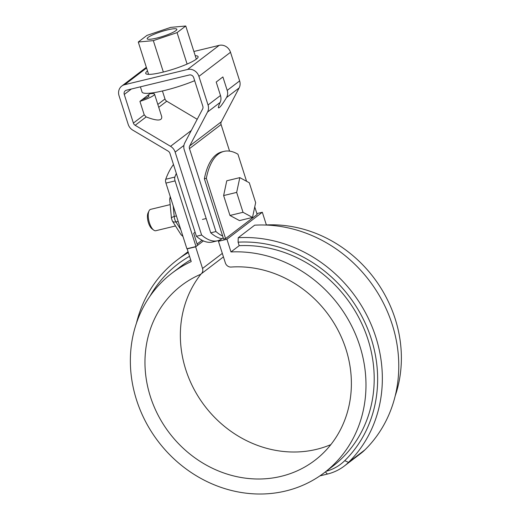 <?xml version="1.0" encoding="UTF-8"?>
<svg xmlns="http://www.w3.org/2000/svg" width="520" height="520" viewBox="0 0 520 520"><rect width="100%" height="100%" fill="white"/><g stroke="black" fill="none" stroke-linecap="round" stroke-linejoin="round"><path stroke-width="0.78" d="M225.569 238.589L223.619 239.064L204.38 178.783L206.336 178.308L225.569 238.589L257.166 214.494L254.748 206.915M246.571 181.285L237.933 154.213A87.971 35.471 -103.6 0 0 223.964 151.385L222.008 151.859A87.971 35.471 -103.6 0 0 204.38 178.783M206.336 178.308A87.971 35.471 -103.6 0 1 223.964 151.385M203.398 240.91L195.644 246.825L187.167 248.879L191.217 261.573A125.522 113.1 -127.3 0 0 172.049 273.111L180.264 266.844A125.522 113.1 52.7 0 1 190.671 259.87M395.239 395.811A125.522 113.1 -127.3 0 0 266.377 224.946L266.221 225.062M172.049 273.111A125.522 113.1 -127.3 0 0 158.243 441.506A125.522 113.1 -127.3 0 0 324.292 472.713L332.507 466.447A125.522 113.1 -127.3 0 0 363.753 328.081A125.522 113.1 -127.3 0 0 239.2 245.674L230.984 251.94L226.935 239.245L218.458 241.3L223.184 237.698M324.292 472.713A125.522 113.1 -127.3 0 0 355.537 334.347A125.522 113.1 -127.3 0 0 230.984 251.94M187.167 248.879L187.544 248.593M238.232 237.712A132.847 119.71 52.7 0 1 367.894 317.414A132.847 119.71 52.7 0 1 348.517 462.371A54.977 49.543 52.7 0 1 344.253 466.07L360.685 453.538A54.977 49.543 -127.3 0 0 364.949 449.839A132.847 119.71 -127.3 0 0 384.319 304.889A132.847 119.71 -127.3 0 0 254.664 225.18L238.232 237.712L238.082 242.171L239.2 245.674M326.151 471.296A51.318 46.241 -127.3 0 0 344.747 460.668A129.188 116.402 -127.3 0 0 363.721 319.995A129.188 116.402 -127.3 0 0 238.082 242.171M256.874 213.577L262.327 212.258L266.377 224.946M262.327 212.258L226.935 239.245M150.001 296.179A129.188 116.402 52.7 0 1 189.534 256.302M136.494 323.017A132.847 119.71 52.7 0 1 177.08 260.052A132.847 119.71 52.7 0 1 188.331 252.538M218.458 241.3L225.368 262.945A5.499 4.953 -127.3 0 0 231.108 267.053A109.96 99.08 -127.3 0 1 341.809 338.137A109.96 99.08 -127.3 0 1 314.86 460.343A109.96 99.08 -127.3 0 1 169.39 432.998A109.96 99.08 -127.3 0 1 181.487 285.48A109.96 99.08 -127.3 0 1 200.064 274.567A5.499 4.953 -127.3 0 0 200.993 274.027A5.499 4.953 -127.3 0 0 202.547 268.469L195.644 246.825M197.1 244.017L202.04 240.247M344.253 466.07A54.977 49.543 52.7 0 1 327.411 474.065L325.358 471.9M319.904 475.878L327.411 474.065M201.103 273.942A109.96 99.08 -127.3 0 0 204.659 405.853A109.96 99.08 -127.3 0 0 330.85 444.613M217.705 240.754L212.485 242.014A71.883 28.984 -103.6 0 1 196.391 236.288L169.93 153.374A3.666 3.302 52.7 0 0 168.161 151.144L132.782 130.137A9.529 8.587 52.7 0 1 128.18 124.338L119.041 95.719A9.529 8.587 52.7 0 1 121.739 86.086A9.529 8.587 52.7 0 1 124.657 84.702L187.577 69.466A9.529 8.587 52.7 0 1 198.913 76.375L208.046 105.001A9.529 8.587 52.7 0 1 207.539 112.034L189.683 145.931A3.666 3.302 52.7 0 0 189.488 148.636L215.95 231.556L210.737 232.817L184.275 149.903A9.529 8.587 52.7 0 1 184.782 142.87L202.638 108.966A3.666 3.302 52.7 0 0 202.833 106.262L193.694 77.636A3.666 3.302 52.7 0 0 189.339 74.977L126.419 90.213A3.666 3.302 52.7 0 0 125.294 90.747A3.666 3.302 52.7 0 0 124.26 94.452L133.393 123.078A3.666 3.302 52.7 0 0 135.167 125.307L170.541 146.315A9.529 8.587 52.7 0 1 175.149 152.113L201.611 235.027A71.883 28.984 76.4 0 0 217.705 240.754A71.883 28.984 76.4 0 0 220.786 239.525M196.391 236.288L201.611 235.027M215.95 231.556A71.883 28.984 76.4 0 0 222.644 236.028M189.488 148.636L221.084 124.54L229.573 151.125M143.891 98.976L143.728 98.462M142.227 99.606L147.57 95.531A9.711 1.554 162.3 0 1 148.935 95.882A9.711 1.554 162.3 0 1 142.227 99.606L139.919 101.367L144.216 114.823L146.159 116.922C157.04 121.115 162.227 121.03 161.727 116.675L154.524 94.094A15.58 2.49 162.3 0 1 139.919 101.367M162.435 90.981L164.99 98.976A3.666 3.302 52.7 0 0 166.764 101.205L197.203 119.288M154.524 94.094A15.58 2.49 162.3 0 0 149.877 93.776L147.57 95.531M207.539 112.034L220.136 102.421C221.097 100.373 221.214 98.066 220.493 95.505L216.203 82.043L222.898 76.934L227.194 90.395C227.994 92.885 227.773 95.27 226.531 97.546L239.135 87.932A9.529 8.587 52.7 0 0 239.642 80.899L230.51 52.273A9.529 8.587 52.7 0 0 219.174 45.364L193.889 51.486M220.136 102.421C218.81 105.306 218.225 107.101 218.394 107.816C219.381 108.362 222.092 104.942 226.531 97.546M221.878 238.693A71.883 28.984 -103.6 0 1 210.737 232.817M221.084 124.54A3.666 3.302 52.7 0 1 221.28 121.836L239.135 87.932M147.505 70.928A27.489 4.388 -17.7 0 0 145.73 73.391A27.489 4.388 -17.7 0 0 162.435 72.261A27.489 4.388 -17.7 0 0 198.107 56.673A27.489 4.388 -17.7 0 0 195.228 55.692M185.75 26L170.697 27.385L146.959 35.393L138.274 42.016L153.328 40.632L177.073 32.623L185.75 26L196.326 59.137M177.073 32.623L187.109 64.07M140.4 86.834L142.058 92.034A36.654 5.85 -17.7 0 0 194.669 80.691M153.328 40.632L163.352 72.04M138.274 42.016L148.603 74.373M175.87 30.654A15.58 2.49 162.3 0 1 159.653 37.316A15.58 2.49 162.3 0 1 147.173 38.746A15.58 2.49 162.3 0 1 161.258 31.642A15.58 2.49 162.3 0 1 176.852 29.276A15.58 2.49 162.3 0 1 175.87 30.654M170.17 204.62L150.663 209.346A10.998 4.433 76.4 0 0 149.948 209.69A10.998 4.433 76.4 0 0 149.032 210.899A10.998 4.433 76.4 0 0 148.941 221.078A10.998 4.433 76.4 0 0 153.673 230.087A10.998 4.433 76.4 0 0 155.838 230.718L175.5 225.959M255.651 202.664L249.301 182.761L239.811 177.632L226.766 180.785L223.626 195.559L229.977 215.462L239.473 220.591L252.512 217.431L255.651 202.664M153.673 230.087L151.977 228.806A9.165 3.692 -103.6 0 1 148.031 221.299A9.165 3.692 -103.6 0 1 148.102 212.817L149.032 210.899M239.811 177.632L236.665 192.4L243.016 212.303L252.512 217.431M243.016 212.303L229.977 215.462M236.665 192.4L223.626 195.559M165.945 183.105A3.666 1.476 -103.6 0 1 165.724 179.27L174.857 177.06A3.666 1.476 76.4 0 0 175.071 180.895L165.945 183.105L186.894 248.749L196.02 246.539L197.535 245.381L193.687 233.317L195.097 232.239M165.724 179.27A133.419 53.794 -103.6 0 1 173.485 164.522M175.071 180.895L196.02 246.539M174.857 177.06A133.419 53.794 -103.6 0 1 176.312 173.381M364.949 449.839L348.517 462.371L344.747 460.668M202.547 268.469L222.319 253.389M157.827 104.442L164.99 98.976M124.26 94.452L131.391 89.011M133.393 123.078L144.216 114.823M135.167 125.307L146.159 116.922M124.657 84.702L146.569 67.99M187.577 69.466L219.174 45.364M198.913 76.375L230.51 52.273M227.194 90.395L239.642 80.899M208.046 105.001L220.493 95.505M170.541 146.315L191.308 130.475M183.931 145.412L175.149 152.113M221.28 121.836L189.683 145.931M158.743 107.322L166.764 101.205M173.206 205.862L174.194 216.502A5.499 1.716 174.7 0 0 171.438 218.283L172.347 220.981A5.499 3.237 147.7 0 0 175.922 221.93L180.785 229.613M176.417 215.917L174.194 216.502A5.772 2.327 76.4 0 0 175.922 221.93L178.185 221.475M171.438 218.283L169.696 199.466A5.499 1.716 -5.3 0 1 170.787 198.289M182.696 235.586A5.499 3.237 147.7 0 1 180.947 234.566L172.347 220.981M177.08 260.052L188.058 251.68M200.993 274.027L223.438 256.9M146.347 67.314L121.739 86.086M202.456 219.427L206.174 218.53M169.696 199.466L170.209 196.463M180.947 234.566L182.982 236.496"/></g></svg>
